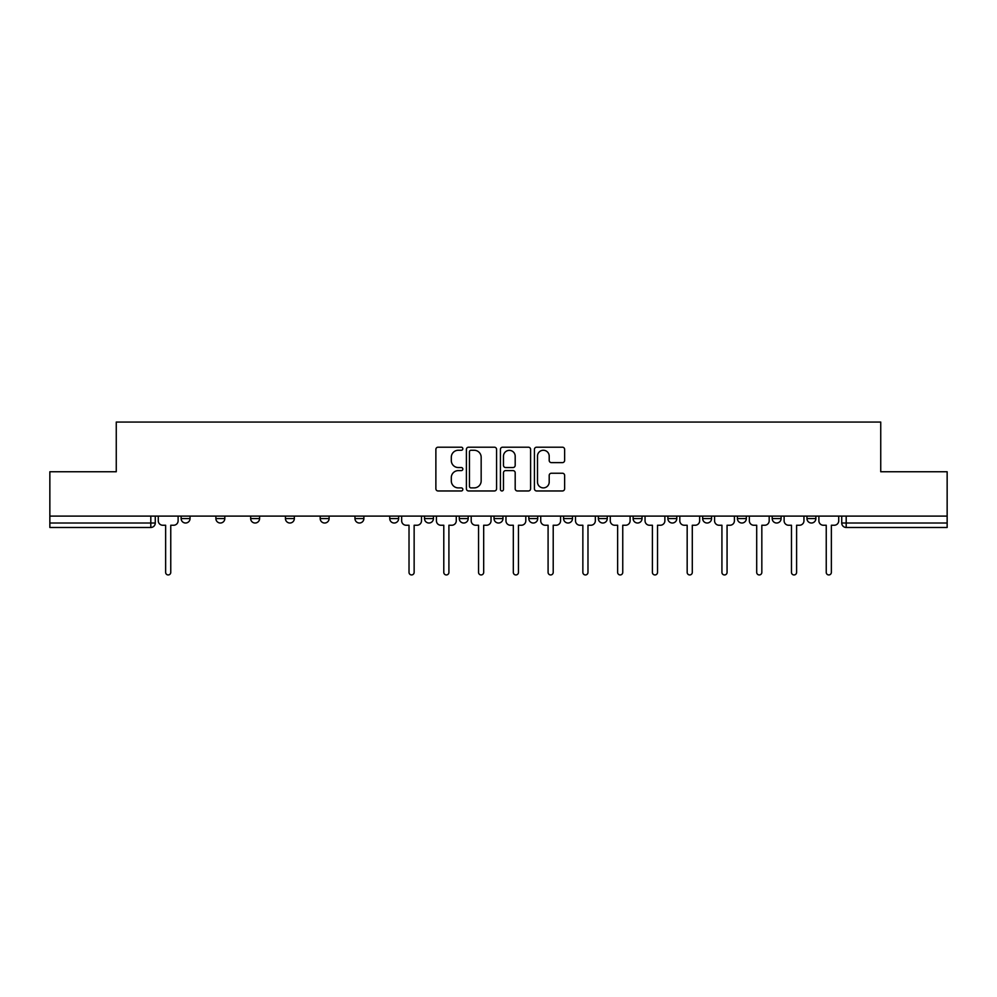 <?xml version="1.0" encoding="UTF-8"?>
<svg xmlns="http://www.w3.org/2000/svg" width="997" height="997" viewBox="0 0 997 997"><rect width="100%" height="100%" fill="white"/><g stroke="black" fill="none" stroke-linecap="round" stroke-linejoin="round"><path stroke-width="1.5" d="M462.845 448.737A1.533 1.533 0 0 0 461.312 447.204L438.069 447.204A2.193 2.193 0 0 0 435.876 449.385L435.876 488.767A2.193 2.193 0 0 0 438.069 490.96L461.312 490.96A1.533 1.533 0 0 0 462.845 489.427A1.533 1.533 0 0 0 461.312 487.894L458.296 487.894A7.004 7.004 0 0 1 451.305 480.89L451.305 477.613A7.004 7.004 0 0 1 458.296 470.609L461.312 470.609A1.533 1.533 0 0 0 462.845 469.076A1.533 1.533 0 0 0 461.312 467.543L458.296 467.543A7.004 7.004 0 0 1 451.305 460.552L451.305 457.262A7.004 7.004 0 0 1 458.296 450.27L461.312 450.27A1.533 1.533 0 0 0 462.845 448.737M772.189 516.11L772.189 518.565L781.112 518.565A4.462 4.462 0 0 1 776.651 523.014A4.462 4.462 0 0 1 772.189 518.565L772.189 516.11M737.419 516.11L737.419 518.565L746.342 518.565A4.462 4.462 0 0 1 741.88 523.014A4.462 4.462 0 0 1 737.419 518.565L737.419 516.11M528.809 516.11L528.809 518.565L537.732 518.565A4.462 4.462 0 0 1 533.27 523.014A4.462 4.462 0 0 1 528.809 518.565L528.809 516.11M494.038 516.11L494.038 518.565L502.962 518.565A4.462 4.462 0 0 1 498.5 523.014A4.462 4.462 0 0 1 494.038 518.565L494.038 516.11M320.199 518.565L320.199 516.11L320.199 518.565A4.462 4.462 0 0 0 324.661 523.014A4.462 4.462 0 0 1 320.199 518.565L329.11 518.565A4.462 4.462 0 0 1 324.661 523.014M285.429 516.11L285.429 518.565L294.339 518.565A4.462 4.462 0 0 1 289.89 523.014A4.462 4.462 0 0 1 285.429 518.565L285.429 516.11M250.658 516.11L250.658 518.565L259.581 518.565A4.462 4.462 0 0 1 255.12 523.014A4.462 4.462 0 0 1 250.658 518.565L250.658 516.11M215.888 518.565L215.888 516.11L215.888 518.565A4.462 4.462 0 0 0 220.349 523.014A4.462 4.462 0 0 1 215.888 518.565L224.811 518.565A4.462 4.462 0 0 1 220.349 523.014A4.462 4.462 0 0 0 224.811 518.565A4.462 4.462 0 0 1 220.349 523.014M181.13 518.565L181.13 516.11L181.13 518.565A4.462 4.462 0 0 0 185.579 523.014A4.462 4.462 0 0 1 181.13 518.565L190.041 518.565A4.462 4.462 0 0 1 185.579 523.014A4.462 4.462 0 0 0 190.041 518.565A4.462 4.462 0 0 1 185.579 523.014M562.433 462.62A2.193 2.193 0 0 0 564.626 460.44L564.626 449.385A2.193 2.193 0 0 0 562.433 447.204L536.623 447.204A2.193 2.193 0 0 0 534.429 449.385L534.429 488.767A2.193 2.193 0 0 0 536.623 490.96L562.433 490.96A2.193 2.193 0 0 0 564.626 488.767L564.626 475.419A2.193 2.193 0 0 0 562.433 473.239L551.391 473.239A2.193 2.193 0 0 0 549.197 475.419L549.197 482.037A5.857 5.857 0 0 1 543.353 487.894A5.857 5.857 0 0 1 537.495 482.037L537.495 456.115A5.857 5.857 0 0 1 543.353 450.27A5.857 5.857 0 0 1 549.197 456.115L549.197 460.44A2.193 2.193 0 0 0 551.391 462.62L562.433 462.62M49.85 516.11L49.85 471.755L116.263 471.755L116.263 422.055L880.737 422.055L880.737 471.755L947.15 471.755L947.15 516.11L49.85 516.11L49.85 523.014L155.27 523.014L155.27 516.11M496.581 449.385A2.193 2.193 0 0 0 494.4 447.204L468.578 447.204A2.193 2.193 0 0 0 466.397 449.385L466.397 488.767A2.193 2.193 0 0 0 468.578 490.96L494.4 490.96A2.193 2.193 0 0 0 496.581 488.767L496.581 449.385M502.6 447.204L528.422 447.204A2.193 2.193 0 0 1 530.603 449.385L530.603 488.767A2.193 2.193 0 0 1 528.422 490.96L517.368 490.96A2.193 2.193 0 0 1 515.187 488.767L515.187 472.802A2.193 2.193 0 0 0 512.994 470.609L505.666 470.609A2.193 2.193 0 0 0 503.473 472.802L503.473 489.427A1.533 1.533 0 0 1 501.94 490.96A1.533 1.533 0 0 1 500.419 489.427L500.419 449.385A2.193 2.193 0 0 1 502.6 447.204M841.73 516.11L841.73 523.014L947.15 523.014L947.15 527.475L846.191 527.475A4.462 4.462 0 0 1 841.73 523.014M947.15 516.11L947.15 523.014M150.809 516.11L150.809 527.475A4.462 4.462 0 0 0 155.27 523.014A4.462 4.462 0 0 1 150.809 527.475L49.85 527.475L49.85 523.014M815.87 516.11L815.87 518.565A4.462 4.462 0 0 1 811.421 523.014A4.462 4.462 0 0 1 806.959 518.565L815.87 518.565A4.462 4.462 0 0 1 811.421 523.014A4.462 4.462 0 0 0 815.87 518.565M806.959 516.11L806.959 518.565M781.112 516.11L781.112 518.565L781.112 516.11M746.342 516.11L746.342 518.565L746.342 516.11M711.571 516.11L711.571 518.565A4.462 4.462 0 0 1 707.11 523.014A4.462 4.462 0 0 1 702.661 518.565L711.571 518.565M702.661 516.11L702.661 518.565M676.801 516.11L676.801 518.565A4.462 4.462 0 0 1 672.339 523.014A4.462 4.462 0 0 1 667.89 518.565L676.801 518.565A4.462 4.462 0 0 1 672.339 523.014A4.462 4.462 0 0 0 676.801 518.565M667.89 516.11L667.89 518.565M642.031 516.11L642.031 518.565A4.462 4.462 0 0 1 637.569 523.014A4.462 4.462 0 0 1 633.12 518.565A4.462 4.462 0 0 0 637.569 523.014M633.12 516.11L633.12 518.565L642.031 518.565M607.26 516.11L607.26 518.565A4.462 4.462 0 0 1 602.811 523.014A4.462 4.462 0 0 1 598.35 518.565L607.26 518.565L607.26 516.11M598.35 516.11L598.35 518.565M572.49 516.11L572.49 518.565A4.462 4.462 0 0 1 568.041 523.014A4.462 4.462 0 0 1 563.579 518.565L572.49 518.565A4.462 4.462 0 0 1 568.041 523.014A4.462 4.462 0 0 0 572.49 518.565L572.49 516.11M563.579 516.11L563.579 518.565M537.732 516.11L537.732 518.565M502.962 516.11L502.962 518.565L502.962 516.11M468.191 516.11L468.191 518.565A4.462 4.462 0 0 1 463.73 523.014A4.462 4.462 0 0 1 459.268 518.565L468.191 518.565L468.191 516.11M459.268 516.11L459.268 518.565M433.421 516.11L433.421 518.565A4.462 4.462 0 0 1 428.959 523.014A4.462 4.462 0 0 1 424.51 518.565L433.421 518.565M424.51 516.11L424.51 518.565M398.65 516.11L398.65 518.565A4.462 4.462 0 0 1 394.189 523.014A4.462 4.462 0 0 1 389.74 518.565A4.462 4.462 0 0 0 394.189 523.014M389.74 516.11L389.74 518.565L398.65 518.565M363.88 516.11L363.88 518.565A4.462 4.462 0 0 1 359.431 523.014A4.462 4.462 0 0 1 354.969 518.565A4.462 4.462 0 0 0 359.431 523.014A4.462 4.462 0 0 0 363.88 518.565A4.462 4.462 0 0 1 359.431 523.014M354.969 516.11L354.969 518.565L363.88 518.565M329.11 516.11L329.11 518.565M294.339 516.11L294.339 518.565A4.462 4.462 0 0 1 289.89 523.014A4.462 4.462 0 0 0 294.339 518.565L294.339 516.11M259.581 516.11L259.581 518.565A4.462 4.462 0 0 1 255.12 523.014A4.462 4.462 0 0 0 259.581 518.565L259.581 516.11M224.811 516.11L224.811 518.565L224.811 516.11M190.041 516.11L190.041 518.565L190.041 516.11M470.995 450.27A1.533 1.533 0 0 0 469.462 451.803L469.462 486.362A1.533 1.533 0 0 0 470.995 487.894L474.161 487.894A7.004 7.004 0 0 0 481.165 480.89L481.165 457.262A7.004 7.004 0 0 0 474.161 450.27L470.995 450.27M515.187 456.227A5.857 5.857 0 0 0 509.33 450.37A5.857 5.857 0 0 0 503.473 456.227L503.473 465.362A2.193 2.193 0 0 0 505.666 467.543L512.994 467.543A2.193 2.193 0 0 0 515.187 465.362L515.187 456.227M158.274 520.783L158.274 516.11L158.274 520.783A4.462 4.462 0 0 0 162.735 525.245L165.639 525.245L165.639 572.378A2.567 2.567 0 0 0 168.194 574.945A2.567 2.567 0 0 0 170.761 572.378L170.761 525.245L173.652 525.245A4.462 4.462 0 0 0 178.114 520.783L178.114 516.11L178.114 520.783M162.735 525.245L165.639 525.245L165.639 572.378M170.761 572.378L170.761 525.245L173.652 525.245M436.424 520.783L436.424 516.11L436.424 520.783A4.462 4.462 0 0 0 440.886 525.245L443.79 525.245L443.79 572.378A2.567 2.567 0 0 0 446.344 574.945A2.567 2.567 0 0 0 448.912 572.378L448.912 525.245L451.803 525.245A4.462 4.462 0 0 0 456.265 520.783L456.265 516.11L456.265 520.783M471.195 520.783L471.195 516.11L471.195 520.783A4.462 4.462 0 0 0 475.656 525.245L478.548 525.245L478.548 572.378A2.567 2.567 0 0 0 481.115 574.945A2.567 2.567 0 0 0 483.682 572.378L483.682 525.245L486.573 525.245A4.462 4.462 0 0 0 491.035 520.783L491.035 516.11L491.035 520.783M505.965 520.783L505.965 516.11L505.965 520.783A4.462 4.462 0 0 0 510.427 525.245L513.318 525.245L513.318 572.378A2.567 2.567 0 0 0 515.885 574.945A2.567 2.567 0 0 0 518.452 572.378L518.452 525.245L521.344 525.245A4.462 4.462 0 0 0 525.805 520.783L525.805 516.11L525.805 520.783M540.735 520.783L540.735 516.11L540.735 520.783A4.462 4.462 0 0 0 545.197 525.245L548.088 525.245L548.088 572.378A2.567 2.567 0 0 0 550.656 574.945A2.567 2.567 0 0 0 553.21 572.378L553.21 525.245L556.114 525.245A4.462 4.462 0 0 0 560.576 520.783L560.576 516.11L560.576 520.783M575.506 520.783L575.506 516.11L575.506 520.783A4.462 4.462 0 0 0 579.967 525.245L582.859 525.245L582.859 572.378A2.567 2.567 0 0 0 585.426 574.945A2.567 2.567 0 0 0 587.981 572.378L587.981 525.245L590.885 525.245A4.462 4.462 0 0 0 595.334 520.783L595.334 516.11L595.334 520.783M610.276 520.783L610.276 516.11L610.276 520.783A4.462 4.462 0 0 0 614.725 525.245L617.629 525.245L617.629 572.378A2.567 2.567 0 0 0 620.196 574.945A2.567 2.567 0 0 0 622.751 572.378L622.751 525.245L625.655 525.245A4.462 4.462 0 0 0 630.104 520.783L630.104 516.11L630.104 520.783M645.047 520.783L645.047 516.11L645.047 520.783A4.462 4.462 0 0 0 649.496 525.245L652.399 525.245L652.399 572.378A2.567 2.567 0 0 0 654.954 574.945A2.567 2.567 0 0 0 657.522 572.378L657.522 525.245L660.425 525.245A4.462 4.462 0 0 0 664.874 520.783L664.874 516.11L664.874 520.783M679.804 520.783L679.804 516.11L679.804 520.783A4.462 4.462 0 0 0 684.266 525.245L687.17 525.245L687.17 572.378A2.567 2.567 0 0 0 689.725 574.945A2.567 2.567 0 0 0 692.292 572.378L692.292 525.245L695.183 525.245A4.462 4.462 0 0 0 699.645 520.783L699.645 516.11L699.645 520.783M714.575 520.783L714.575 516.11L714.575 520.783A4.462 4.462 0 0 0 719.036 525.245L721.928 525.245L721.928 572.378A2.567 2.567 0 0 0 724.495 574.945A2.567 2.567 0 0 0 727.062 572.378L727.062 525.245L729.954 525.245A4.462 4.462 0 0 0 734.415 520.783L734.415 516.11L734.415 520.783M401.666 516.11L401.666 520.783A4.462 4.462 0 0 0 406.115 525.245L409.019 525.245L409.019 572.378A2.567 2.567 0 0 0 411.574 574.945A2.567 2.567 0 0 0 414.141 572.378L414.141 525.245L417.033 525.245A4.462 4.462 0 0 0 421.494 520.783L421.494 516.11M440.886 525.245L443.79 525.245L443.79 572.378M448.912 572.378L448.912 525.245L451.803 525.245M475.656 525.245L478.548 525.245L478.548 572.378M483.682 572.378L483.682 525.245L486.573 525.245M510.427 525.245L513.318 525.245L513.318 572.378M518.452 572.378L518.452 525.245L521.344 525.245M545.197 525.245L548.088 525.245L548.088 572.378M553.21 572.378L553.21 525.245L556.114 525.245M579.967 525.245L582.859 525.245L582.859 572.378M587.981 572.378L587.981 525.245L590.885 525.245M614.725 525.245L617.629 525.245L617.629 572.378M622.751 572.378L622.751 525.245L625.655 525.245M649.496 525.245L652.399 525.245L652.399 572.378M657.522 572.378L657.522 525.245L660.425 525.245M684.266 525.245L687.17 525.245L687.17 572.378M692.292 572.378L692.292 525.245L695.183 525.245M719.036 525.245L721.928 525.245L721.928 572.378M727.062 572.378L727.062 525.245L729.954 525.245M749.345 520.783L749.345 516.11L749.345 520.783A4.462 4.462 0 0 0 753.807 525.245L756.698 525.245L756.698 572.378A2.567 2.567 0 0 0 759.265 574.945A2.567 2.567 0 0 0 761.833 572.378L761.833 525.245L764.724 525.245A4.462 4.462 0 0 0 769.186 520.783L769.186 516.11L769.186 520.783M753.807 525.245L756.698 525.245L756.698 572.378M761.833 572.378L761.833 525.245L764.724 525.245M784.116 520.783L784.116 516.11L784.116 520.783A4.462 4.462 0 0 0 788.577 525.245L791.468 525.245L791.468 572.378A2.567 2.567 0 0 0 794.036 574.945A2.567 2.567 0 0 0 796.603 572.378L796.603 525.245L799.494 525.245A4.462 4.462 0 0 0 803.956 520.783L803.956 516.11L803.956 520.783M788.577 525.245L791.468 525.245L791.468 572.378M796.603 572.378L796.603 525.245L799.494 525.245M818.886 520.783L818.886 516.11L818.886 520.783A4.462 4.462 0 0 0 823.348 525.245L826.239 525.245L826.239 572.378A2.567 2.567 0 0 0 828.806 574.945A2.567 2.567 0 0 0 831.361 572.378L831.361 525.245L834.265 525.245A4.462 4.462 0 0 0 838.726 520.783L838.726 516.11L838.726 520.783M823.348 525.245L826.239 525.245L826.239 572.378M831.361 572.378L831.361 525.245L834.265 525.245M846.191 516.11L846.191 527.475"/></g></svg>
